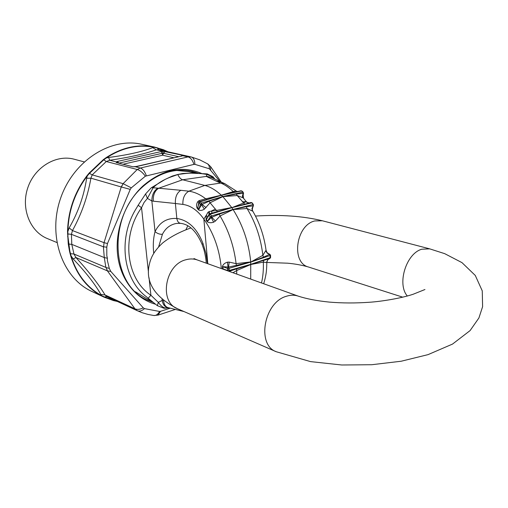 <?xml version="1.0" encoding="UTF-8"?>
<svg xmlns="http://www.w3.org/2000/svg" width="508" height="508" viewBox="0 0 508 508"><rect width="100%" height="100%" fill="white"/><g stroke="black" fill="none" stroke-linecap="round" stroke-linejoin="round"><path stroke-width="0.76" d="M184.029 311.569L167.983 307.607C165.487 306.813 164.027 304.521 163.589 300.736L162.179 300.469L158.331 302.362C160.814 305.848 163.201 307.734 165.481 308.013L168.504 307.734M207.454 263.589L205.994 253.543L203.022 243.554C197.136 228.562 188.404 220.199 176.835 218.472L175.387 203.498L182.893 204.413C190.659 205.486 197.65 210.369 203.854 219.062L206.178 215.43L206.077 219.97L209.086 215.151L210.229 216.91L211.303 217.602L211.792 217.284L211.487 215.97L210.229 216.91L207.505 221.202L211.303 217.602L213.639 222.199L215.398 221.069L220.072 215.97L233.083 209.563L231.832 207.677L210.325 214.192L211.487 215.97L232.994 209.429L252.927 204.578L253.162 205.873L246.386 206.699L233.058 209.417M167.767 307.562L167.627 307.543C164.77 306.915 162.954 304.559 162.179 300.469L162.058 299.326M167.983 307.607L163.995 308.273L157.34 305.664L158.331 302.362L150.908 295.243L149.035 277.743M209.067 214.243L209.086 215.151L210.325 214.192L209.671 213.798L209.067 214.243L210.89 213.43L209.785 213.785L209.188 211.493L216.446 210.445L210.071 202.756L204.387 209.144C202.146 210.528 200.203 210.788 198.552 209.925L197.32 208.458C196.19 206.369 196.304 204.153 197.65 201.816L199.041 200.603L205.734 198.838C200.241 194.551 194.621 192.005 188.868 191.186C184.62 193.719 182.626 198.126 182.893 204.413M157.829 188.195C153.892 190.748 151.898 194.996 151.86 200.952L147.422 198.387L153.111 187.769L158.737 188.227C154.769 190.722 152.959 195.04 153.314 201.187L175.387 203.498C175.057 197.244 176.867 192.843 180.816 190.297L188.868 191.186L204.794 185.426L182.651 179.769C180.765 179.197 179.159 177.457 177.819 174.555L172.637 176.365C164.49 179.127 157.982 182.931 153.111 187.769L151.53 187.63L150.971 188.081L145.574 193.954L147.422 198.387L144.062 202.489L141.542 207.702C120.968 236.461 126.187 279.121 150.908 295.243L148.171 298.253L146.355 296.742C122.733 279.121 117.596 237.566 136.709 207.74L138.138 205.264L141.542 207.702L148.457 272.345M203.022 243.554L202.108 244.399C196.501 231.318 189.3 224.295 180.505 223.336C178.543 222.968 177.317 221.342 176.835 218.472C166.897 217.888 159.639 222.269 155.042 231.623C153.302 238.258 152.864 245.466 153.733 253.238M153.314 201.187L151.86 200.952L155.042 231.623C157.296 233.566 159.76 234.455 162.433 234.277L158.623 246.837M176.505 223.444L175.609 223.615C169.736 224.955 165.348 228.511 162.433 234.277M250.711 279.095L250.73 262.096L228.53 267.113L222.396 266.605C223.006 264.458 224.688 262.979 227.438 262.172L228.041 267.144L227.501 268.37L227.686 270.554L223.088 268.91L223.85 269.469M210.89 213.43L217.424 211.633L216.446 210.445L231.743 207.543L223.374 197.237L221.38 195.282L200.127 201.835L201.428 203.124L200.349 204.26L201.46 204.768L208.928 201.289L222.625 196.564L201.428 203.124L201.924 204.343L206.058 207.658M242.964 195.307L243.205 193.377L236.341 194.024L222.625 196.564M227.749 270.866L250.831 264.312L229.229 271.285M229.032 271.323L229.165 269.437L227.597 269.462M236.747 274.091L236.671 268.859M261.487 282.956C262.985 276.701 263.601 269.761 263.334 262.122L250.908 264.458L236.645 270.542L232.95 272.726M222.618 269.024L223.088 268.91L222.904 266.738L227.501 268.37L229.064 268.319L229.165 269.437M250.831 264.312L263.684 260.369L263.334 262.122L266.617 262.503L267.97 259.531L269.939 258.477L270.154 255.486L250.73 262.096L262.852 255.321C260.871 238.195 255.6 222.593 247.04 208.515L233.083 209.563L233.591 210.356C242.951 225.546 248.634 242.437 250.635 261.029L250.717 261.931L236.093 263.639L229.197 262.103L228.53 267.113L229.064 268.319L250.666 262.115M229.197 262.103L227.438 262.172M215.398 221.069L211.792 217.284L219.126 214.198L220.072 215.97C228.619 230.346 233.959 246.24 236.093 263.639L236.417 265.646M208.959 214.471L206.362 219.462L207.505 221.202L207.201 221.679C208.871 222.866 211.017 223.037 213.639 222.199M217.424 211.633L231.762 207.696M219.126 214.198L232.931 209.448M209.188 211.493L208.02 212.242L209.359 213.957M208.02 212.242L206.178 215.43L207.613 216.624M245.986 201.498L247.802 202.736L245.986 201.498L243.402 203.111L231.832 207.677L251.758 202.857L253.422 204.667M198.552 209.925L201.46 204.768L204.387 209.144M198.901 202.686L197.796 207.531L199.072 202.997L200.349 204.26L198.977 209.118L197.796 207.531L197.32 208.458M199.879 201.67L221.31 195.301M213.493 178.448L210.795 176.041L206.915 174.466L207.213 173.882L190.595 173.126L182.931 173.469L183.071 173.825C190.798 172.745 198.749 172.961 206.915 174.466L206.311 176.409L210.788 177.171L221.063 182.035L216.484 181.261L220.669 183.077L224.663 183.591L236.042 190.881L233.318 191.586C228.575 187.211 224.358 184.372 220.669 183.077L204.794 185.426C210.09 186.792 215.424 189.897 220.796 194.742L221.38 195.282L241.452 190.932L243.269 192.265L243.161 197.669L243.688 198.488M206.756 199.511L205.734 198.838L221.278 195.186L233.318 191.586L234.677 192.157L221.437 195.269M208.928 201.289L210.071 202.756L222.783 196.64L237.204 195.536L236.341 194.024M197.65 201.816L198.901 202.432M199.041 200.603L199.587 201.682M221.063 182.035L224.892 183.68M206.204 176.187L211.328 177.425M263.455 257.2L262.852 255.321L266.021 250.285C266.382 252.355 267.583 253.657 269.621 254.191L269.17 254.032L269.558 254.337L263.455 257.2L250.793 262.077M263.684 260.369L269.939 258.477L270.675 257.34M266.852 261.518L267.97 259.531L269.119 258.762M263.684 283.743C266.63 273.831 266.63 269.564 266.846 261.861L266.878 261.379M266.84 261.938L266.617 262.503M266.021 250.285L266.059 250.292C264.147 236.201 259.747 223.19 252.844 211.252L247.04 208.515L246.386 206.699M265.798 250.812L267.094 253.06L269.558 254.337L270.154 255.486L270.529 255.187M252.901 206.648L251.968 208.337L252.266 210.788M253.435 205.867L253.321 206.007C252.038 207.658 251.879 209.404 252.844 211.252L252.844 211.252C251.987 210.998 252.076 209.353 253.117 206.324L253.409 204.641L252.26 202.952M249.746 202.813L251.054 202.495L252.247 202.927L251.054 202.495L244.704 204.178L237.204 195.536L242.907 197.758L242.38 196.113L243.205 193.377L242.773 192.17L222.752 196.532M244.704 204.178L231.889 207.664M243.542 198.317L246.609 202.044M243.573 193.377L243.097 194.881L243.567 198.355M243.535 198.317L242.907 197.758M236.042 190.881L236.518 191.205M240.703 190.951L234.677 192.157M237.598 191.503L236.766 191.338M207.213 173.882L212.928 176.701L214.293 178.829M213.227 177.044L214.84 179.089M183.071 173.825L177.787 174.479L182.931 173.469M177.787 174.479L172.453 176.016L165.379 179.273L151.53 187.63M145.574 193.954L138.138 205.264M157.34 305.664L148.171 298.253M163.995 308.273L168.954 307.848M194.805 173.076L188.951 171.66L176.536 170.447M135.465 291.795L146.221 298.437L151.067 300.571M429.705 248.856L444.71 253.663L461.988 262.63L475.285 275.457L482.263 290.881L482.6 306.699L478.904 317.976L470.084 330.594L452.533 344.075L428.028 354.635L401.206 361.226L371.767 364.719L341.738 364.992L310.559 361.613L276.263 351.739C256.388 344.869 263.976 302.33 286.385 296.272C290.582 294.913 294.551 294.869 298.291 296.145L298.399 296.183M402.806 297.193L308.521 267.024C290.9 262.839 295.821 225.209 314.75 220.948L322.345 220.764L429.666 248.844L421.799 249.225C406.21 253.409 396.767 284.036 407.327 296.024M177.686 308.807L177.654 308.794C158.75 302.101 164.941 264.592 185.941 259.747C189.865 258.642 193.605 258.699 197.167 259.906L298.387 296.177M103.594 246.844L104.032 242.672L103.594 246.844L106.782 247.18L106.813 255.727L107.391 258.242L104.286 257.569L71.793 244.373L68.263 243.98L67.532 231.458C68.155 210.655 74.625 192.1 86.944 175.787L87.236 176.003C74.911 192.399 68.459 210.89 67.875 231.477L67.894 233.953L67.532 233.947M116.262 300.946L104.4 296.945L106.89 296.596L105.054 294.957C98.52 284.118 88.811 271.647 75.933 257.524L73.965 254.019L70.098 253.638L70.72 255.918C76.511 274.574 86.817 287.909 101.632 295.929L100.863 294.424C94.971 284.01 85.75 272.199 73.203 258.978L71.044 255.848L69.825 251.035L69.488 251.085L70.098 253.638M153.829 315.5L147.999 314.439L142.177 312.725L137.312 310.712L135.09 308.858C137.3 309.791 140.024 309.455 143.256 307.835L110.788 271.405L107.423 270.885L106.07 267.532L107.404 270.878L75.933 257.524L73.203 258.978M101.632 295.929L104.4 296.945L101.867 295.719C87.02 287.63 76.746 274.339 71.044 255.848L70.72 255.918M135.09 308.858L105.054 294.957L100.863 294.424M143.256 307.835L144.501 308.616C141.897 310.902 139.497 311.601 137.312 310.712L134.931 308.781L107.404 270.878M190.951 156.889L188.074 156.902L140.316 168.034L137.236 169.501L123.114 183.667L121.393 187.001L130.251 189.37L107.48 243.529L104.051 242.678L72.46 230.575L71.418 234.334L67.894 233.953L67.951 236.658L67.608 236.665M130.251 189.37L131.286 187.865L123.101 183.661L92.202 174.885L90.907 178.181C87.687 196.602 81.54 214.065 72.46 230.575L69.171 227.908L67.875 231.477L67.532 231.458M158.756 149.758L156.324 149.841L152.724 147.663C141.561 151.873 126.841 155.143 108.56 157.474L106.261 157.988L103.702 159.868L89.395 173.412L87.236 176.003L86.639 178.257C83.966 195.847 78.143 212.395 69.171 227.908M121.393 187.001L90.907 178.181L86.639 178.257M123.101 183.661L121.241 186.976L104.032 242.672M132.81 166.751L116.256 162.522L132.81 166.751L135.122 166.713L140.316 168.034L137.274 169.513C139.897 170.256 142.602 172.472 145.396 176.168L193.961 164.389C192.57 160.166 190.608 157.671 188.074 156.902L190.887 156.877L158.559 149.708M116.256 162.522L116.186 161.9L109.766 160.268L106.274 161.531L137.274 169.513M152.724 147.663L154.292 147.32L157.029 147.98L166.941 151.568M181.077 156.204L182.474 155.27L156.324 149.841C144.393 153.962 128.873 157.442 109.766 160.268L108.56 157.474M182.474 155.27L182.677 155.702L188.068 156.902M137.262 166.414L181.166 156.178L135.293 166.7M181.204 156.172L182.677 155.702L181.464 156.178M117.805 162.604L116.186 161.9L117.507 161.417L118.586 162.808M165.233 151.441L163.538 153.283L162.871 153.181L163.005 151.327L160.998 151.6L117.507 161.417M162.871 153.181L162.198 153.308L160.998 151.6M123.654 164.097L162.598 155.207L163.538 153.283L178.829 156.724M174.066 157.823L162.598 155.207L162.198 153.308L119.424 163.017M207.696 163.9L209.163 165.83L209.404 168.802L219.92 181.496M210.585 166.58L210.553 169.716M221.291 182.143L210.706 166.757L207.823 163.976L199.784 159.855L191.218 156.953C193.523 157.753 194.755 160.217 194.907 164.344L193.961 164.389M140.316 168.034C142.786 168.859 144.799 171.431 146.361 175.749M194.907 164.344L209.404 168.802M145.396 176.168L131.286 187.865M106.782 247.18L107.48 243.529M175.368 309.429L158.185 315.068L153.968 315.519C156.127 315.646 157.994 314.293 159.576 311.468L160.534 311.334L157.95 315.144M170.244 308.166L160.534 311.334M159.576 311.468L144.501 308.616M110.788 271.405L109.309 268.414L106.07 267.532M109.309 268.414L107.379 260.477L107.391 258.242M147.079 299.911L152.362 301.631M196.431 173.107L190.691 171.05M89.065 173.158L103.422 159.563L106.274 161.531L92.202 174.885L89.065 173.158L86.944 175.787M106.261 157.988L106.032 157.709C121.863 147.403 137.935 143.834 154.242 147.009L154.292 147.32C138.036 144.164 122.022 147.72 106.261 157.988M103.422 159.563L106.032 157.709M168.11 151.828L163.405 149.727L154.242 147.009M104.134 297.174L113.43 300.565L117.361 301.454M68.263 243.98L69.488 251.085M104.102 297.161L92.145 291.579C62.84 278.467 47.479 236.684 60.389 198.895C72.987 161.004 110.509 137.014 141.789 144.278L154.902 147.149M56.858 242.5L47.454 238.614C30.055 231.699 20.701 208.451 27.781 187.801C34.646 167.081 56.166 154.216 74.206 159.22L84.15 161.881M198.018 173.158L192.399 171.418C175.089 167.684 158.54 172.79 142.767 186.741C106.547 218.18 111.462 287.096 148.819 300.723L153.327 302.419M201.378 173.336C181.629 165.233 162.109 169.481 142.805 186.093C124.866 202.819 114.738 230.626 117.653 255.251C120.593 279.889 135.973 299.034 155.518 304.222M207.804 263.716L203.854 219.062C213.804 233.293 219.627 249.79 221.317 268.561M180.816 190.297L158.737 188.227L182.651 179.769L206.311 176.409L216.484 181.261M187.82 225.711L185.884 229.8M199.466 201.822L200.127 201.835L199.072 202.997L199.092 202.178M222.574 268.751L222.396 266.605M215.449 209.08L211.55 210.922L211.995 213.106M207.201 221.679L206.077 219.97M202.673 200.73L199.65 201.663L198.914 202.406M270.237 256.572L270.612 256.292L270.307 257.658L250.958 264.274M269.742 254.216L270.529 255.213L270.605 256.267M243.262 192.259L241.941 191.021L240.963 190.773L241.973 191.046M242.405 201.771L245.415 201.72L249.098 202.971M172.453 176.016L172.637 176.365M71.793 244.373L73.965 254.019L105.867 267.424L104.286 257.569L103.397 246.799L71.418 234.334L71.793 244.373M67.951 236.658L69.825 251.035M137.452 310.782L106.89 296.596L137.293 310.706M156.966 147.637L158.655 149.733M202.108 244.399L203.771 249.263C203.854 249.117 206.108 257.861 206.229 263.15M180.505 223.336L176.549 223.437M208.458 215.208L209.017 214.325M198.431 204.121L198.895 202.476M269.17 254.032L267.075 252.628L266.059 250.292M247.802 202.736L249.511 202.863M240.963 190.773L237.738 191.472M213.43 177.286L212.928 176.701M298.291 296.145C306.527 298.844 316.859 300.831 329.286 302.095C342.227 303.187 355.663 303.238 369.608 302.247C381.654 301.441 400.926 298.31 413.061 294.291L424.955 289.516M308.534 267.024C302.05 265.151 295.065 263.868 287.566 263.188L266.846 262.446M193.961 258.559L197.167 259.906M177.654 308.794L276.263 351.739M322.345 220.764C303.016 216.065 280.721 214.49 255.473 216.046M190.989 227.914C179.807 231.851 170.377 236.855 162.7 242.932C152.908 252.025 150.076 259.055 148.609 268.205C146.691 284.391 156.356 297.91 177.603 308.769M136.976 166.414L133.788 166.675"/></g></svg>
